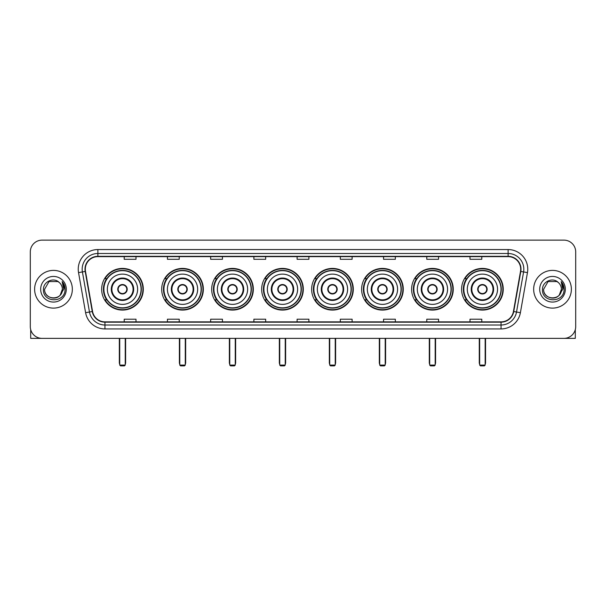 <?xml version="1.0" encoding="UTF-8"?>
<svg xmlns="http://www.w3.org/2000/svg" width="606" height="606" viewBox="0 0 606 606"><rect width="100%" height="100%" fill="white"/><g stroke="black" fill="none" stroke-linecap="round" stroke-linejoin="round"><path stroke-width="0.91" d="M461.59 289.244A20.824 20.824 0 0 0 482.414 310.075A20.824 20.824 0 0 0 503.245 289.244A20.824 20.824 0 0 0 482.414 268.42A20.824 20.824 0 0 0 461.59 289.244M411.61 289.244A20.824 20.824 0 0 0 432.434 310.075A20.824 20.824 0 0 0 453.258 289.244A20.824 20.824 0 0 0 432.434 268.42A20.824 20.824 0 0 0 411.61 289.244M361.623 289.244A20.824 20.824 0 0 0 382.454 310.075A20.824 20.824 0 0 0 403.278 289.244A20.824 20.824 0 0 0 382.454 268.42A20.824 20.824 0 0 0 361.623 289.244M311.643 289.244A20.824 20.824 0 0 0 332.467 310.075A20.824 20.824 0 0 0 353.298 289.244A20.824 20.824 0 0 0 332.467 268.42A20.824 20.824 0 0 0 311.643 289.244M261.663 289.244A20.824 20.824 0 0 0 282.487 310.075A20.824 20.824 0 0 0 303.311 289.244A20.824 20.824 0 0 0 282.487 268.42A20.824 20.824 0 0 0 261.663 289.244M211.683 289.244A20.824 20.824 0 0 0 232.507 310.075A20.824 20.824 0 0 0 253.331 289.244A20.824 20.824 0 0 0 232.507 268.42A20.824 20.824 0 0 0 211.683 289.244M161.696 289.244A20.824 20.824 0 0 0 182.527 310.075A20.824 20.824 0 0 0 203.351 289.244A20.824 20.824 0 0 0 182.527 268.42A20.824 20.824 0 0 0 161.696 289.244M101.656 289.244A20.824 20.824 0 0 0 122.48 310.075A20.824 20.824 0 0 0 143.311 289.244A20.824 20.824 0 0 0 122.48 268.42A20.824 20.824 0 0 0 101.656 289.244M106.656 299.856A19.059 19.059 0 0 1 106.656 278.639M166.695 299.856A19.059 19.059 0 0 1 166.695 278.639M216.675 299.856A19.059 19.059 0 0 1 216.675 278.639M266.655 299.856A19.059 19.059 0 0 1 266.655 278.639M316.643 299.856A19.059 19.059 0 0 1 316.643 278.639M366.622 299.856A19.059 19.059 0 0 1 366.622 278.639M416.602 299.856A19.059 19.059 0 0 1 416.602 278.639M466.582 299.856A19.059 19.059 0 0 1 466.582 278.639M30.3 251.914L30.3 326.573A11.787 11.787 0 0 0 42.087 338.368L563.913 338.368A11.787 11.787 0 0 0 575.7 326.573L575.7 251.914A11.787 11.787 0 0 0 563.913 240.127L42.087 240.127A11.787 11.787 0 0 0 30.3 251.914L30.3 326.573M34.625 289.244A18.862 18.862 0 0 0 53.487 308.106A18.862 18.862 0 0 0 72.341 289.244A18.862 18.862 0 0 0 53.487 270.39A18.862 18.862 0 0 0 34.625 289.244A18.862 18.862 0 0 0 53.487 308.106A18.862 18.862 0 0 0 72.341 289.244A18.862 18.862 0 0 0 53.487 270.39A18.862 18.862 0 0 0 34.625 289.244M533.659 289.244A18.862 18.862 0 0 0 552.513 308.106A18.862 18.862 0 0 0 571.375 289.244A18.862 18.862 0 0 0 552.513 270.39A18.862 18.862 0 0 0 533.659 289.244A18.862 18.862 0 0 0 552.513 308.106A18.862 18.862 0 0 0 571.375 289.244A18.862 18.862 0 0 0 552.513 270.39A18.862 18.862 0 0 0 533.659 289.244M85.31 269.208A12.575 12.575 0 0 1 97.884 256.633L508.116 256.633A12.575 12.575 0 0 1 520.501 271.39L513.433 311.469A12.575 12.575 0 0 1 501.048 321.862L104.952 321.862A12.575 12.575 0 0 1 92.566 311.469L85.499 271.39A12.575 12.575 0 0 1 85.31 269.208M84.999 269.208A12.885 12.885 0 0 0 85.196 271.443L92.263 311.522A12.885 12.885 0 0 0 104.952 322.172L501.048 322.172A12.885 12.885 0 0 0 513.736 311.522L520.804 271.443A12.885 12.885 0 0 0 508.116 256.315L97.884 256.315A12.885 12.885 0 0 0 84.999 269.208M78.538 272.617A19.65 19.65 0 0 1 97.884 249.558L508.116 249.558A19.65 19.65 0 0 1 527.462 272.617L520.395 312.696A19.65 19.65 0 0 1 501.048 328.937L104.952 328.937A19.65 19.65 0 0 1 85.605 312.696L78.538 272.617L82.408 271.935A15.718 15.718 0 0 1 97.884 253.49L508.116 253.49A15.718 15.718 0 0 1 523.592 271.935L516.524 312.014A15.718 15.718 0 0 1 501.048 325.005L104.952 325.005A15.718 15.718 0 0 1 89.476 312.014L82.408 271.935A15.718 15.718 0 0 1 82.166 269.208M563.913 240.127L42.087 240.127M42.087 338.368L563.913 338.368M575.7 326.573L575.7 251.914M513.736 311.522L516.524 312.014L523.592 271.935L527.462 272.617M297.107 256.633L297.107 259.292L308.893 259.292L308.893 256.633M253.884 256.633L253.884 259.292L265.67 259.292L265.67 256.633M210.661 256.633L210.661 259.292L222.447 259.292L222.447 256.633M167.438 256.633L167.438 259.292L179.224 259.292L179.224 256.633M124.215 256.633L124.215 259.292L136.002 259.292L136.002 256.633M340.33 256.633L340.33 259.292L352.116 259.292L352.116 256.633M383.553 256.633L383.553 259.292L395.339 259.292L395.339 256.633M426.775 256.633L426.775 259.292L438.562 259.292L438.562 256.633M469.998 256.633L469.998 259.292L481.785 259.292L481.785 256.633M308.893 321.862L308.893 319.203L297.107 319.203L297.107 321.862M265.67 321.862L265.67 319.203L253.884 319.203L253.884 321.862M222.447 321.862L222.447 319.203L210.661 319.203L210.661 321.862M179.224 321.862L179.224 319.203L167.438 319.203L167.438 321.862M136.002 321.862L136.002 319.203L124.215 319.203L124.215 321.862M352.116 321.862L352.116 319.203L340.33 319.203L340.33 321.862M395.339 321.862L395.339 319.203L383.553 319.203L383.553 321.862M438.562 321.862L438.562 319.203L426.775 319.203L426.775 321.862M481.785 321.862L481.785 319.203L469.998 319.203L469.998 321.862M59.305 282.54A8.878 8.878 0 0 1 62.365 289.244C62.91 300.705 44.056 300.705 44.602 289.244L49.041 281.555L57.926 281.555L59.305 282.54C53.851 276.828 43.359 281.532 43.458 289.244C42.458 302.955 64.683 303.318 65.047 289.91L65.062 289.244C65.031 286.335 64.062 283.775 62.16 281.57L63.691 289.244L60.289 294.955A8.878 8.878 0 0 0 62.365 289.244L60.267 294.978M60.289 294.955C55.578 301.326 44.14 297.251 44.602 289.244M40.67 289.244A12.809 12.809 0 0 0 53.487 302.061A12.809 12.809 0 0 0 66.296 289.244A12.809 12.809 0 0 0 53.487 276.434A12.809 12.809 0 0 0 40.67 289.244M62.244 281.669L65.062 289.585M30.694 329.596L30.694 338.368L76.273 338.368M107.353 289.244A15.127 15.127 0 0 1 122.48 274.117A15.127 15.127 0 0 1 137.615 289.244A15.127 15.127 0 0 1 122.48 304.379A15.127 15.127 0 0 1 107.353 289.244A15.127 15.127 0 0 0 122.48 304.379A15.127 15.127 0 0 0 137.615 289.244M111.875 289.244A10.613 10.613 0 0 0 122.48 299.856A10.613 10.613 0 0 0 133.093 289.244A10.613 10.613 0 0 0 122.48 278.639A10.613 10.613 0 0 0 111.875 289.244M106.891 278.639A18.862 18.862 0 0 0 106.891 299.856M141.069 289.244A18.589 18.589 0 0 0 122.48 270.662A18.589 18.589 0 0 0 103.899 289.244A18.589 18.589 0 0 0 122.48 307.833A18.589 18.589 0 0 0 141.069 289.244M117.769 289.244A4.712 4.712 0 0 0 122.48 293.963A4.712 4.712 0 0 0 127.199 289.244A4.712 4.712 0 0 0 122.48 284.532A4.712 4.712 0 0 0 117.769 289.244M142.918 289.244A20.43 20.43 0 0 1 105.02 299.856L106.914 299.856A18.839 18.839 0 0 0 134.949 303.371A18.839 18.839 0 0 0 134.949 275.116A18.839 18.839 0 0 0 106.914 278.639L105.02 278.639A20.43 20.43 0 0 1 142.918 289.244M117.92 288.07L118.079 288.07A4.56 4.56 0 0 1 126.889 288.07L126.639 288.07A4.325 4.325 0 0 1 122.48 293.569A4.325 4.325 0 0 1 118.321 288.07A4.325 4.325 0 0 1 126.639 288.07L127.048 288.07M127.048 290.425L126.889 290.425A4.56 4.56 0 0 1 118.079 290.425L117.92 290.425M119.73 338.368L119.73 365.085L125.237 365.085L125.237 338.368M119.73 365.085L120.518 365.873L124.45 365.873L125.237 365.085M167.4 289.244A15.127 15.127 0 0 1 182.527 274.117A15.127 15.127 0 0 1 197.654 289.244A15.127 15.127 0 0 1 182.527 304.379A15.127 15.127 0 0 1 167.4 289.244A15.127 15.127 0 0 0 182.527 304.379A15.127 15.127 0 0 0 197.654 289.244M171.915 289.244A10.613 10.613 0 0 0 182.527 299.856A10.613 10.613 0 0 0 193.132 289.244A10.613 10.613 0 0 0 182.527 278.639A10.613 10.613 0 0 0 171.915 289.244M166.93 278.639A18.862 18.862 0 0 0 166.93 299.856M201.109 289.244A18.589 18.589 0 0 0 182.527 270.662A18.589 18.589 0 0 0 163.938 289.244A18.589 18.589 0 0 0 182.527 307.833A18.589 18.589 0 0 0 201.109 289.244M177.808 289.244A4.712 4.712 0 0 0 182.527 293.963A4.712 4.712 0 0 0 187.239 289.244A4.712 4.712 0 0 0 182.527 284.532A4.712 4.712 0 0 0 177.808 289.244M202.957 289.244A20.43 20.43 0 0 1 165.059 299.856L166.953 299.856A18.839 18.839 0 0 0 194.988 303.371A18.839 18.839 0 0 0 194.988 275.116A18.839 18.839 0 0 0 166.953 278.639L165.059 278.639A20.43 20.43 0 0 1 202.957 289.244M177.959 288.07L178.119 288.07A4.56 4.56 0 0 1 186.928 288.07L186.686 288.07A4.325 4.325 0 0 1 182.527 293.569A4.325 4.325 0 0 1 178.369 288.07A4.325 4.325 0 0 1 186.686 288.07L187.087 288.07M187.087 290.425L186.686 290.425A4.325 4.325 0 0 1 178.369 290.425L177.959 290.425M186.686 290.425L186.928 290.425A4.56 4.56 0 0 1 178.119 290.425L178.369 290.425M179.777 338.368L179.777 365.085L185.277 365.085L185.277 338.368M179.777 365.085L180.558 365.873L184.489 365.873L185.277 365.085M217.38 289.244A15.127 15.127 0 0 1 232.507 274.117A15.127 15.127 0 0 1 247.634 289.244A15.127 15.127 0 0 1 232.507 304.379A15.127 15.127 0 0 1 217.38 289.244A15.127 15.127 0 0 0 232.507 304.379A15.127 15.127 0 0 0 247.634 289.244M221.894 289.244A10.613 10.613 0 0 0 232.507 299.856A10.613 10.613 0 0 0 243.12 289.244A10.613 10.613 0 0 0 232.507 278.639A10.613 10.613 0 0 0 221.894 289.244M216.91 278.639A18.862 18.862 0 0 0 216.91 299.856M251.096 289.244A18.589 18.589 0 0 0 232.507 270.662A18.589 18.589 0 0 0 213.918 289.244A18.589 18.589 0 0 0 232.507 307.833A18.589 18.589 0 0 0 251.096 289.244M227.788 289.244A4.712 4.712 0 0 0 232.507 293.963A4.712 4.712 0 0 0 237.219 289.244A4.712 4.712 0 0 0 232.507 284.532A4.712 4.712 0 0 0 227.788 289.244M252.937 289.244A20.43 20.43 0 0 1 215.047 299.856L216.94 299.856A18.839 18.839 0 0 0 244.975 303.371A18.839 18.839 0 0 0 244.975 275.116A18.839 18.839 0 0 0 216.94 278.639L215.047 278.639A20.43 20.43 0 0 1 252.937 289.244M227.939 288.07L228.098 288.07A4.56 4.56 0 0 1 236.908 288.07L236.666 288.07A4.325 4.325 0 0 1 232.507 293.569A4.325 4.325 0 0 1 228.348 288.07A4.325 4.325 0 0 1 236.666 288.07L237.075 288.07M237.075 290.425L236.666 290.425A4.325 4.325 0 0 1 228.348 290.425L227.939 290.425M236.666 290.425L236.908 290.425A4.56 4.56 0 0 1 228.098 290.425L228.348 290.425M229.757 338.368L229.757 365.085L235.257 365.085L235.257 338.368M229.757 365.085L230.545 365.873L234.469 365.873L235.257 365.085M267.36 289.244A15.127 15.127 0 0 1 282.487 274.117A15.127 15.127 0 0 1 297.614 289.244A15.127 15.127 0 0 1 282.487 304.379A15.127 15.127 0 0 1 267.36 289.244A15.127 15.127 0 0 0 282.487 304.379A15.127 15.127 0 0 0 297.614 289.244M271.882 289.244A10.613 10.613 0 0 0 282.487 299.856A10.613 10.613 0 0 0 293.099 289.244A10.613 10.613 0 0 0 282.487 278.639A10.613 10.613 0 0 0 271.882 289.244M266.898 278.639A18.862 18.862 0 0 0 266.898 299.856L265.027 299.856A20.43 20.43 0 0 0 302.924 289.244A20.43 20.43 0 0 0 265.027 278.639L266.92 278.639A18.839 18.839 0 0 1 294.955 275.116A18.839 18.839 0 0 1 294.955 303.371A18.839 18.839 0 0 1 266.92 299.856M301.076 289.244A18.589 18.589 0 0 0 282.487 270.662A18.589 18.589 0 0 0 263.905 289.244A18.589 18.589 0 0 0 282.487 307.833A18.589 18.589 0 0 0 301.076 289.244M277.775 289.244A4.712 4.712 0 0 0 282.487 293.963A4.712 4.712 0 0 0 287.206 289.244A4.712 4.712 0 0 0 282.487 284.532A4.712 4.712 0 0 0 277.775 289.244M277.927 288.07L278.086 288.07A4.56 4.56 0 0 1 286.896 288.07L286.646 288.07A4.325 4.325 0 0 1 282.487 293.569A4.325 4.325 0 0 1 278.328 288.07A4.325 4.325 0 0 1 286.646 288.07L287.055 288.07M287.055 290.425L286.646 290.425A4.325 4.325 0 0 1 278.328 290.425L277.927 290.425M286.646 290.425L286.896 290.425A4.56 4.56 0 0 1 278.086 290.425L278.328 290.425M279.737 338.368L279.737 365.085L285.237 365.085L285.237 338.368M279.737 365.085L280.525 365.873L284.456 365.873L285.237 365.085M317.339 289.244A15.127 15.127 0 0 1 332.467 274.117A15.127 15.127 0 0 1 347.602 289.244A15.127 15.127 0 0 1 332.467 304.379A15.127 15.127 0 0 1 317.339 289.244A15.127 15.127 0 0 0 332.467 304.379A15.127 15.127 0 0 0 347.602 289.244M321.862 289.244A10.613 10.613 0 0 0 332.467 299.856A10.613 10.613 0 0 0 343.079 289.244A10.613 10.613 0 0 0 332.467 278.639A10.613 10.613 0 0 0 321.862 289.244M316.877 278.639A18.862 18.862 0 0 0 316.877 299.856M351.056 289.244A18.589 18.589 0 0 0 332.467 270.662A18.589 18.589 0 0 0 313.885 289.244A18.589 18.589 0 0 0 332.467 307.833A18.589 18.589 0 0 0 351.056 289.244M327.755 289.244A4.712 4.712 0 0 0 332.467 293.963A4.712 4.712 0 0 0 337.186 289.244A4.712 4.712 0 0 0 332.467 284.532A4.712 4.712 0 0 0 327.755 289.244M352.904 289.244A20.43 20.43 0 0 1 315.006 299.856L316.9 299.856A18.839 18.839 0 0 0 344.935 303.371A18.839 18.839 0 0 0 344.935 275.116A18.839 18.839 0 0 0 316.9 278.639L315.006 278.639A20.43 20.43 0 0 1 352.904 289.244M327.907 288.07L328.066 288.07A4.56 4.56 0 0 1 336.875 288.07L336.625 288.07A4.325 4.325 0 0 1 332.467 293.569A4.325 4.325 0 0 1 328.316 288.07A4.325 4.325 0 0 1 336.625 288.07L337.034 288.07M337.034 290.425L336.625 290.425A4.325 4.325 0 0 1 328.316 290.425L327.907 290.425M336.625 290.425L336.875 290.425A4.56 4.56 0 0 1 328.066 290.425L328.316 290.425M329.717 338.368L329.717 365.085L335.224 365.085L335.224 338.368M329.717 365.085L330.505 365.873L334.436 365.873L335.224 365.085M367.327 289.244A15.127 15.127 0 0 1 382.454 274.117A15.127 15.127 0 0 1 397.581 289.244A15.127 15.127 0 0 1 382.454 304.379A15.127 15.127 0 0 1 367.327 289.244A15.127 15.127 0 0 0 382.454 304.379A15.127 15.127 0 0 0 397.581 289.244M371.842 289.244A10.613 10.613 0 0 0 382.454 299.856A10.613 10.613 0 0 0 393.059 289.244A10.613 10.613 0 0 0 382.454 278.639A10.613 10.613 0 0 0 371.842 289.244M366.857 278.639A18.862 18.862 0 0 0 366.857 299.856M401.036 289.244A18.589 18.589 0 0 0 382.454 270.662A18.589 18.589 0 0 0 363.865 289.244A18.589 18.589 0 0 0 382.454 307.833A18.589 18.589 0 0 0 401.036 289.244M377.735 289.244A4.712 4.712 0 0 0 382.454 293.963A4.712 4.712 0 0 0 387.166 289.244A4.712 4.712 0 0 0 382.454 284.532A4.712 4.712 0 0 0 377.735 289.244M402.884 289.244A20.43 20.43 0 0 1 364.986 299.856L366.88 299.856A18.839 18.839 0 0 0 394.915 303.371A18.839 18.839 0 0 0 394.915 275.116A18.839 18.839 0 0 0 366.88 278.639L364.986 278.639A20.43 20.43 0 0 1 402.884 289.244M377.886 288.07L378.046 288.07A4.56 4.56 0 0 1 386.855 288.07L386.613 288.07A4.325 4.325 0 0 1 382.454 293.569A4.325 4.325 0 0 1 378.295 288.07A4.325 4.325 0 0 1 386.613 288.07L387.014 288.07M387.014 290.425L386.613 290.425A4.325 4.325 0 0 1 378.295 290.425L377.886 290.425M386.613 290.425L386.855 290.425A4.56 4.56 0 0 1 378.046 290.425L378.295 290.425M379.704 338.368L379.704 365.085L385.204 365.085L385.204 338.368M379.704 365.085L380.485 365.873L384.416 365.873L385.204 365.085M417.307 289.244A15.127 15.127 0 0 1 432.434 274.117A15.127 15.127 0 0 1 447.561 289.244A15.127 15.127 0 0 1 432.434 304.379A15.127 15.127 0 0 1 417.307 289.244A15.127 15.127 0 0 0 432.434 304.379A15.127 15.127 0 0 0 447.561 289.244M421.821 289.244A10.613 10.613 0 0 0 432.434 299.856A10.613 10.613 0 0 0 443.047 289.244A10.613 10.613 0 0 0 432.434 278.639A10.613 10.613 0 0 0 421.821 289.244M416.837 278.639A18.862 18.862 0 0 0 416.837 299.856L414.974 299.856A20.43 20.43 0 0 0 452.864 289.244A20.43 20.43 0 0 0 414.974 278.639L416.867 278.639A18.839 18.839 0 0 1 444.902 275.116A18.839 18.839 0 0 1 444.902 303.371A18.839 18.839 0 0 1 416.867 299.856M451.023 289.244A18.589 18.589 0 0 0 432.434 270.662A18.589 18.589 0 0 0 413.845 289.244A18.589 18.589 0 0 0 432.434 307.833A18.589 18.589 0 0 0 451.023 289.244M427.722 289.244A4.712 4.712 0 0 0 432.434 293.963A4.712 4.712 0 0 0 437.153 289.244A4.712 4.712 0 0 0 432.434 284.532A4.712 4.712 0 0 0 427.722 289.244M427.866 288.07L428.033 288.07A4.56 4.56 0 0 1 436.843 288.07L436.593 288.07A4.325 4.325 0 0 1 432.434 293.569A4.325 4.325 0 0 1 428.275 288.07A4.325 4.325 0 0 1 436.593 288.07L437.002 288.07M437.002 290.425L436.593 290.425A4.325 4.325 0 0 1 428.275 290.425L427.866 290.425M436.593 290.425L436.843 290.425A4.56 4.56 0 0 1 428.033 290.425L428.275 290.425M429.684 338.368L429.684 365.085L435.184 365.085L435.184 338.368M429.684 365.085L430.472 365.873L434.396 365.873L435.184 365.085M467.287 289.244A15.127 15.127 0 0 1 482.414 274.117A15.127 15.127 0 0 1 497.541 289.244A15.127 15.127 0 0 1 482.414 304.379A15.127 15.127 0 0 1 467.287 289.244A15.127 15.127 0 0 0 482.414 304.379A15.127 15.127 0 0 0 497.541 289.244M471.809 289.244A10.613 10.613 0 0 0 482.414 299.856A10.613 10.613 0 0 0 493.026 289.244A10.613 10.613 0 0 0 482.414 278.639A10.613 10.613 0 0 0 471.809 289.244M466.825 278.639A18.862 18.862 0 0 0 466.825 299.856M501.003 289.244A18.589 18.589 0 0 0 482.414 270.662A18.589 18.589 0 0 0 463.832 289.244A18.589 18.589 0 0 0 482.414 307.833A18.589 18.589 0 0 0 501.003 289.244M477.702 289.244A4.712 4.712 0 0 0 482.414 293.963A4.712 4.712 0 0 0 487.133 289.244A4.712 4.712 0 0 0 482.414 284.532A4.712 4.712 0 0 0 477.702 289.244M502.851 289.244A20.43 20.43 0 0 1 464.953 299.856L466.847 299.856A18.839 18.839 0 0 0 494.882 303.371A18.839 18.839 0 0 0 494.882 275.116A18.839 18.839 0 0 0 466.847 278.639L464.953 278.639A20.43 20.43 0 0 1 502.851 289.244M477.854 288.07L478.013 288.07A4.56 4.56 0 0 1 486.823 288.07L486.573 288.07A4.325 4.325 0 0 1 482.414 293.569A4.325 4.325 0 0 1 478.255 288.07A4.325 4.325 0 0 1 486.573 288.07L486.982 288.07M486.982 290.425L486.573 290.425A4.325 4.325 0 0 1 478.255 290.425L477.854 290.425M486.573 290.425L486.823 290.425A4.56 4.56 0 0 1 478.013 290.425L478.255 290.425M479.664 338.368L479.664 365.085L485.164 365.085L485.164 338.368M479.664 365.085L480.452 365.873L484.383 365.873L485.164 365.085M575.306 329.596L575.306 338.368L529.727 338.368M558.331 282.54A8.878 8.878 0 0 1 561.398 289.244C561.944 300.705 543.09 300.705 543.635 289.244L548.074 281.555L556.959 281.555L558.331 282.54C552.884 276.828 542.393 281.532 542.491 289.244C541.491 302.955 563.716 303.318 564.08 289.91L564.095 289.244C564.065 286.335 563.095 283.775 561.194 281.57L562.724 289.244L559.323 294.955A8.878 8.878 0 0 0 561.398 289.244L559.3 294.978M559.323 294.955C554.611 301.326 543.173 297.251 543.635 289.244M539.704 289.244A12.809 12.809 0 0 0 552.513 302.061A12.809 12.809 0 0 0 565.33 289.244A12.809 12.809 0 0 0 552.513 276.434A12.809 12.809 0 0 0 539.704 289.244M561.277 281.669L564.095 289.585M508.116 249.558L508.116 256.315M82.408 271.935L85.196 271.443M104.952 328.937L104.952 322.172M501.048 322.172L501.048 328.937M85.605 312.696L92.263 311.522M520.804 271.443L523.592 271.935M97.884 249.558L97.884 256.315M516.524 312.014L520.395 312.696M133.684 289.244A11.196 11.196 0 0 0 122.48 278.048A11.196 11.196 0 0 0 111.284 289.244A11.196 11.196 0 0 0 122.48 300.447A11.196 11.196 0 0 0 133.684 289.244M119.337 338.368L119.337 362.729L119.73 362.729M125.237 362.729L125.624 362.729L125.624 338.368M193.723 289.244A11.196 11.196 0 0 0 182.527 278.048A11.196 11.196 0 0 0 171.324 289.244A11.196 11.196 0 0 0 182.527 300.447A11.196 11.196 0 0 0 193.723 289.244M179.384 338.368L179.384 362.729L179.777 362.729M185.277 362.729L185.671 362.729L185.671 338.368M243.703 289.244A11.196 11.196 0 0 0 232.507 278.048A11.196 11.196 0 0 0 221.311 289.244A11.196 11.196 0 0 0 232.507 300.447A11.196 11.196 0 0 0 243.703 289.244M229.363 338.368L229.363 362.729L229.757 362.729M235.257 362.729L235.651 362.729L235.651 338.368M293.69 289.244A11.196 11.196 0 0 0 282.487 278.048A11.196 11.196 0 0 0 271.291 289.244A11.196 11.196 0 0 0 282.487 300.447A11.196 11.196 0 0 0 293.69 289.244M279.343 338.368L279.343 362.729L279.737 362.729M285.237 362.729L285.631 362.729L285.631 338.368M343.67 289.244A11.196 11.196 0 0 0 332.467 278.048A11.196 11.196 0 0 0 321.271 289.244A11.196 11.196 0 0 0 332.467 300.447A11.196 11.196 0 0 0 343.67 289.244M329.331 338.368L329.331 362.729L329.717 362.729M335.224 362.729L335.61 362.729L335.61 338.368M393.65 289.244A11.196 11.196 0 0 0 382.454 278.048A11.196 11.196 0 0 0 371.251 289.244A11.196 11.196 0 0 0 382.454 300.447A11.196 11.196 0 0 0 393.65 289.244M379.311 338.368L379.311 362.729L379.704 362.729M385.204 362.729L385.598 362.729L385.598 338.368M443.63 289.244A11.196 11.196 0 0 0 432.434 278.048A11.196 11.196 0 0 0 421.238 289.244A11.196 11.196 0 0 0 432.434 300.447A11.196 11.196 0 0 0 443.63 289.244M429.29 338.368L429.29 362.729L429.684 362.729M435.184 362.729L435.578 362.729L435.578 338.368M493.617 289.244A11.196 11.196 0 0 0 482.414 278.048A11.196 11.196 0 0 0 471.218 289.244A11.196 11.196 0 0 0 482.414 300.447A11.196 11.196 0 0 0 493.617 289.244M479.27 338.368L479.27 362.729L479.664 362.729M485.164 362.729L485.557 362.729L485.557 338.368M119.337 362.729A3.144 3.144 0 0 0 119.73 364.251M125.237 364.251A3.144 3.144 0 0 0 125.624 362.729M179.384 362.729A3.144 3.144 0 0 0 179.777 364.251M185.277 364.251A3.144 3.144 0 0 0 185.671 362.729M229.363 362.729A3.144 3.144 0 0 0 229.757 364.251M235.257 364.251A3.144 3.144 0 0 0 235.651 362.729M279.343 362.729A3.144 3.144 0 0 0 279.737 364.251M285.237 364.251A3.144 3.144 0 0 0 285.631 362.729M329.331 362.729A3.144 3.144 0 0 0 329.717 364.251M335.224 364.251A3.144 3.144 0 0 0 335.61 362.729M379.311 362.729A3.144 3.144 0 0 0 379.704 364.251M385.204 364.251A3.144 3.144 0 0 0 385.598 362.729M429.29 362.729A3.144 3.144 0 0 0 429.684 364.251M435.184 364.251A3.144 3.144 0 0 0 435.578 362.729M479.27 362.729A3.144 3.144 0 0 0 479.664 364.251M485.164 364.251A3.144 3.144 0 0 0 485.557 362.729"/></g></svg>
